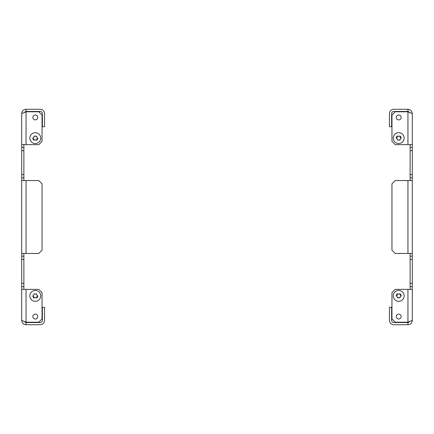 <?xml version="1.0" encoding="UTF-8"?>
<svg xmlns="http://www.w3.org/2000/svg" width="434" height="434" viewBox="0 0 434 434"><rect width="100%" height="100%" fill="white"/><g stroke="black" fill="none" stroke-linecap="round" stroke-linejoin="round"><path stroke-width="0.65" d="M401.146 117.446A2.447 2.447 0 0 1 398.7 119.892A2.447 2.447 0 0 1 396.253 117.446A2.447 2.447 0 0 1 398.7 114.999A2.447 2.447 0 0 1 401.146 117.446M401.146 316.554A2.447 2.447 0 0 1 398.7 319.001A2.447 2.447 0 0 1 396.253 316.554A2.447 2.447 0 0 1 398.7 314.108A2.447 2.447 0 0 1 401.146 316.554M409.631 112.254L407.949 111.788L412.3 113.637L412.3 150.631L410.125 150.631L410.125 144.647M410.125 180.549L410.125 174.566L412.3 174.566L412.3 259.434L410.125 259.434L410.125 253.451M410.125 289.353L410.125 283.369L412.3 283.369L412.3 320.363L407.949 322.212L395.217 322.212L391.956 318.947L391.956 292.619L395.217 289.353L412.3 289.353M389.45 126.695L389.45 113.637A4.351 4.351 0 0 1 393.806 109.287L407.949 109.287L407.949 111.462L393.806 111.462A2.175 2.175 0 0 0 391.625 113.637L391.625 126.695L389.45 126.695M407.949 322.538L393.806 322.538A2.175 2.175 0 0 1 391.625 320.363L391.625 307.305L389.45 307.305L389.45 320.363A4.351 4.351 0 0 0 393.806 324.713L407.949 324.713L407.949 322.538L409.625 321.746M412.3 253.451L395.217 253.451L391.956 250.185L391.956 183.815L395.217 180.549L412.3 180.549M410.125 283.369L410.125 259.434M410.125 174.566L410.125 150.631M412.3 283.369L412.3 259.434M412.3 174.566L412.3 150.631M412.3 144.647L395.217 144.647L391.956 141.381L391.956 115.053L395.217 111.788L407.949 111.788L407.949 144.647M396.253 138.12L397.311 137.128L397.311 136.281L397.804 135.999L398.7 136.466L399.595 135.999L400.088 136.281L400.088 137.128L400.983 137.838L400.983 138.403L400.251 138.826L400.088 139.954L399.595 140.236L398.7 139.77L397.804 140.236L397.311 139.954L397.148 138.826L396.253 138.12A2.447 2.447 0 0 1 397.473 135.999M399.926 135.999A2.447 2.447 0 0 1 401.146 138.12M396.253 295.879L397.148 295.174L397.311 294.046L397.804 293.764L398.7 294.23L399.595 293.764L400.088 294.046L400.251 295.174L400.983 295.597L400.983 296.162L400.088 296.872L400.088 297.719L399.595 298.001L398.7 297.534L397.804 298.001L397.311 297.719L397.311 296.872L396.253 295.879A2.447 2.447 0 0 1 397.473 293.764M399.926 293.764A2.447 2.447 0 0 1 401.146 295.879M407.976 322.202L409.522 321.778M409.625 112.254L407.949 111.462M412.3 113.637C412.045 110.995 410.591 109.547 407.949 109.287M407.949 324.713C410.591 324.458 412.04 323.01 412.3 320.363M412.3 177.832L410.125 177.832M410.125 147.365L412.3 147.365M410.125 256.168L412.3 256.168M412.3 286.635L410.125 286.635M32.854 316.554A2.447 2.447 0 0 1 35.3 314.108A2.447 2.447 0 0 1 37.747 316.554A2.447 2.447 0 0 1 35.3 319.001A2.447 2.447 0 0 1 32.854 316.554M32.854 117.446A2.447 2.447 0 0 1 35.3 114.999A2.447 2.447 0 0 1 37.747 117.446A2.447 2.447 0 0 1 35.3 119.892A2.447 2.447 0 0 1 32.854 117.446M24.369 321.746L26.051 322.212L21.7 320.363L21.7 283.369L23.875 283.369L23.875 289.353M23.875 253.451L23.875 259.434L21.7 259.434L21.7 174.566L23.875 174.566L23.875 180.549M23.875 144.647L23.875 150.631L21.7 150.631L21.7 113.637L26.051 111.788L38.783 111.788L42.044 115.053L42.044 141.381L38.783 144.647L21.7 144.647M44.55 307.305L44.55 320.363A4.351 4.351 0 0 1 40.194 324.713L26.051 324.713L26.051 322.538L40.194 322.538A2.175 2.175 0 0 0 42.375 320.363L42.375 307.305L44.55 307.305M26.051 111.462L40.194 111.462A2.175 2.175 0 0 1 42.375 113.637L42.375 126.695L44.55 126.695L44.55 113.637A4.351 4.351 0 0 0 40.194 109.287L26.051 109.287L26.051 111.462L24.375 112.254M21.7 180.549L38.783 180.549L42.044 183.815L42.044 250.185L38.783 253.451L21.7 253.451M23.875 150.631L23.875 174.566M23.875 259.434L23.875 283.369M21.7 150.631L21.7 174.566M21.7 259.434L21.7 283.369M21.7 289.353L38.783 289.353L42.044 292.619L42.044 318.947L38.783 322.212L26.051 322.212L26.051 289.353M37.747 295.879L36.852 296.59L36.689 297.719L36.196 298.001L35.3 297.534L34.405 298.001L33.912 297.719L33.912 296.872L33.017 296.162L33.017 295.597L33.912 294.892L33.912 294.046L34.405 293.764L35.3 294.23L36.196 293.764L36.689 294.046L36.689 294.892L37.747 295.879A2.447 2.447 0 0 1 36.527 298.001M34.074 298.001A2.447 2.447 0 0 1 32.854 295.879M37.747 138.12L36.852 138.826L36.689 139.954L36.196 140.236L35.3 139.77L34.405 140.236L33.912 139.954L33.749 138.826L33.017 138.403L33.017 137.838L33.912 137.128L33.912 136.281L34.405 135.999L35.3 136.466L36.196 135.999L36.689 136.281L36.689 137.128L37.747 138.12A2.447 2.447 0 0 1 36.527 140.236M34.074 140.236A2.447 2.447 0 0 1 32.854 138.12M26.024 111.798L24.478 112.222M24.375 321.746L26.051 322.538M21.7 320.363C21.955 323.004 23.409 324.453 26.051 324.713M26.051 109.287C23.409 109.542 21.96 110.99 21.7 113.637M21.7 256.168L23.875 256.168M23.875 286.635L21.7 286.635M23.875 177.832L21.7 177.832M21.7 147.365L23.875 147.365M398.7 143.556A5.441 5.441 0 0 0 404.141 138.12A5.441 5.441 0 0 0 398.7 132.679A5.441 5.441 0 0 0 393.258 138.12A5.441 5.441 0 0 0 398.7 143.556M397.148 138.826A0.325 0.325 0 0 1 397.311 139.108M398.537 139.813A0.325 0.325 0 0 1 398.862 139.813M400.088 139.108A0.325 0.325 0 0 1 400.251 138.826M400.251 137.41A0.325 0.325 0 0 1 400.088 137.128M398.862 136.422A0.325 0.325 0 0 1 398.537 136.422M397.311 137.128A0.325 0.325 0 0 1 397.148 137.41M398.7 301.321A5.441 5.441 0 0 0 404.141 295.879A5.441 5.441 0 0 0 398.7 290.444A5.441 5.441 0 0 0 393.258 295.879A5.441 5.441 0 0 0 398.7 301.321M397.148 296.59A0.325 0.325 0 0 1 397.311 296.872M398.537 297.578A0.325 0.325 0 0 1 398.862 297.578M400.088 296.872A0.325 0.325 0 0 1 400.251 296.59M400.251 295.174A0.325 0.325 0 0 1 400.088 294.892M398.862 294.187A0.325 0.325 0 0 1 398.537 294.187M397.311 294.892A0.325 0.325 0 0 1 397.148 295.174M35.3 132.679A5.441 5.441 0 0 0 29.859 138.12A5.441 5.441 0 0 0 35.3 143.556A5.441 5.441 0 0 0 40.742 138.12A5.441 5.441 0 0 0 35.3 132.679M36.852 137.41A0.325 0.325 0 0 1 36.689 137.128M35.463 136.422A0.325 0.325 0 0 1 35.138 136.422M33.912 137.128A0.325 0.325 0 0 1 33.749 137.41M33.749 138.826A0.325 0.325 0 0 1 33.912 139.108M35.138 139.813A0.325 0.325 0 0 1 35.463 139.813M36.689 139.108A0.325 0.325 0 0 1 36.852 138.826M35.3 290.444A5.441 5.441 0 0 0 29.859 295.879A5.441 5.441 0 0 0 35.3 301.321A5.441 5.441 0 0 0 40.742 295.879A5.441 5.441 0 0 0 35.3 290.444M36.852 295.174A0.325 0.325 0 0 1 36.689 294.892M35.463 294.187A0.325 0.325 0 0 1 35.138 294.187M33.912 294.892A0.325 0.325 0 0 1 33.749 295.174M33.749 296.59A0.325 0.325 0 0 1 33.912 296.872M35.138 297.578A0.325 0.325 0 0 1 35.463 297.578M36.689 296.872A0.325 0.325 0 0 1 36.852 296.59M407.949 180.549L407.949 253.451M407.949 289.353L407.949 322.212M26.051 253.451L26.051 180.549M26.051 144.647L26.051 111.788"/></g></svg>
